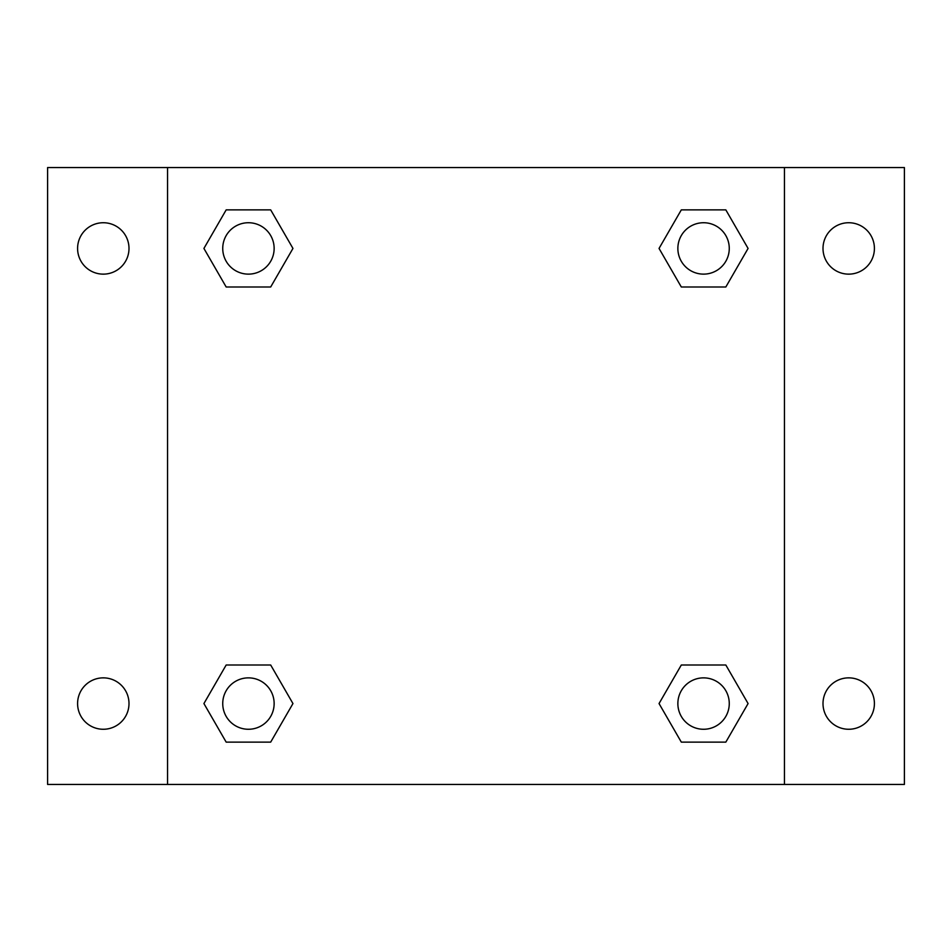 <?xml version="1.0" encoding="UTF-8"?>
<svg xmlns="http://www.w3.org/2000/svg" width="952" height="952" viewBox="0 0 952 952"><rect width="100%" height="100%" fill="white"/><g stroke="black" fill="none" stroke-linecap="round" stroke-linejoin="round"><path stroke-width="1.43" d="M47.6 167.552L904.4 167.552L904.4 784.448L47.6 784.448L47.6 167.552M848.708 222.732A25.704 25.704 0 0 1 874.412 248.436A25.704 25.704 0 0 1 848.708 274.14A25.704 25.704 0 0 1 823.004 248.436A25.704 25.704 0 0 1 848.708 222.732M848.708 677.86A25.704 25.704 0 0 1 874.412 703.564A25.704 25.704 0 0 1 848.708 729.268A25.704 25.704 0 0 1 823.004 703.564A25.704 25.704 0 0 1 848.708 677.86M103.292 677.86A25.704 25.704 0 0 1 128.996 703.564A25.704 25.704 0 0 1 103.292 729.268A25.704 25.704 0 0 1 77.588 703.564A25.704 25.704 0 0 1 103.292 677.86M103.292 222.732A25.704 25.704 0 0 1 128.996 248.436A25.704 25.704 0 0 1 103.292 274.14A25.704 25.704 0 0 1 77.588 248.436A25.704 25.704 0 0 1 103.292 222.732M226.171 665.008L270.689 665.008L292.954 703.564L270.689 742.12L226.171 742.12L203.918 703.564L226.171 665.008L270.689 665.008L226.171 665.008M681.311 209.88L725.829 209.88L748.082 248.436L725.829 286.992L681.311 286.992L659.046 248.436L681.311 209.88L725.829 209.88L681.311 209.88M167.552 784.448L167.552 167.552M784.448 167.552L784.448 784.448M226.171 209.88L270.689 209.88L292.954 248.436L270.689 286.992L226.171 286.992L203.918 248.436L226.171 209.88L270.689 209.88L226.171 209.88M681.311 665.008L725.829 665.008L748.082 703.564L725.829 742.12L681.311 742.12L659.046 703.564L681.311 665.008L725.829 665.008L681.311 665.008M725.829 742.12L681.311 742.12L725.829 742.12M729.268 703.564A25.704 25.704 0 0 0 690.712 681.311A25.704 25.704 0 0 0 690.712 725.829A25.704 25.704 0 0 0 729.268 703.564M270.689 742.12L226.171 742.12L270.689 742.12M274.14 703.564A25.704 25.704 0 0 0 235.584 681.311A25.704 25.704 0 0 0 235.584 725.829A25.704 25.704 0 0 0 274.14 703.564M725.829 286.992L681.311 286.992L725.829 286.992M729.268 248.436A25.704 25.704 0 0 0 690.712 226.171A25.704 25.704 0 0 0 690.712 270.689A25.704 25.704 0 0 0 729.268 248.436M270.689 286.992L226.171 286.992L270.689 286.992M274.14 248.436A25.704 25.704 0 0 0 235.584 226.171A25.704 25.704 0 0 0 235.584 270.689A25.704 25.704 0 0 0 274.14 248.436"/></g></svg>
